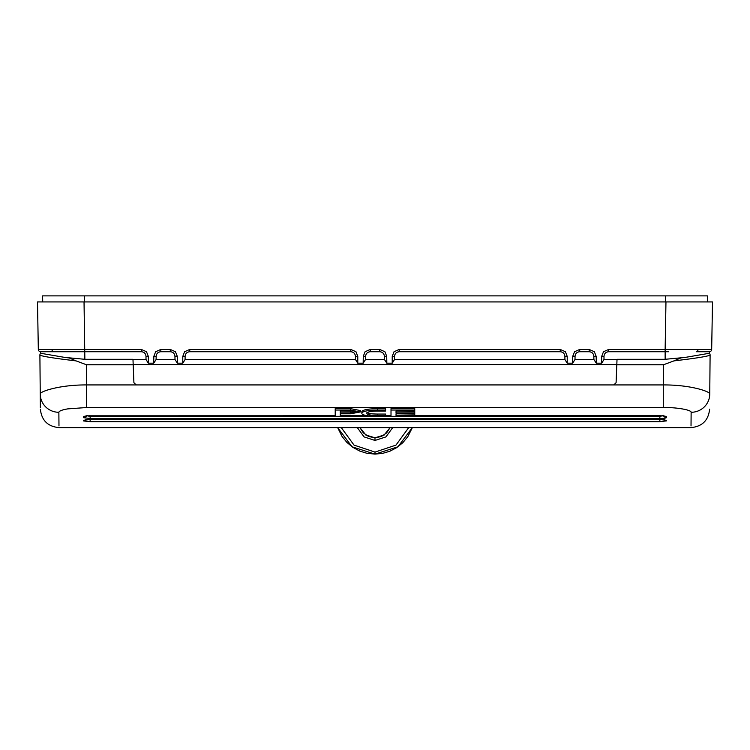 <?xml version="1.0" encoding="UTF-8"?>
<svg xmlns="http://www.w3.org/2000/svg" width="750" height="750" viewBox="0 0 750 750"><rect width="100%" height="100%" fill="white"/><g stroke="black" fill="none" stroke-linecap="round" stroke-linejoin="round"><path stroke-width="1.12" d="M662.25 419.569L87.75 419.569M663.197 415.322L659.85 416.644L90.15 416.644L86.888 415.491M659.85 419.456L666.469 420.328L666.469 420.881L659.85 421.659L90.15 421.659L83.653 420.956L83.531 420.328L90.15 419.456L659.85 419.456L85.856 419.541M414.75 415.763L659.85 415.763L414.75 415.809M391.012 415.809L385.594 415.809M368.222 415.809L340.247 415.809M335.212 415.809L90.15 415.809L335.212 415.763M390.131 427.613L384.15 435.047L375 437.85L365.841 435.038L359.869 427.613M359.887 427.613L365.878 435.009L375 437.803L384.131 435.009L390.113 427.613L386.569 432.984L381.347 436.519L375.019 437.803L368.606 436.5L363.394 432.947L359.887 427.613M337.65 427.613L352.05 446.794L375 454.116L397.941 446.794L412.35 427.613L407.775 436.734L402.816 442.697L396.75 447.609L389.859 451.228L382.659 453.366L375 454.116L366.731 453.244L359.644 451.022L352.809 447.309L346.847 442.359L342.141 436.613L337.65 427.613M340.247 411.028L350.447 411.028L355.331 411.966L350.447 412.884L340.247 412.884L340.247 411.028L353.578 411.253M414.75 411.028L396.038 411.028L396.038 412.884L414.75 412.884L414.75 413.794L396.038 413.794L396.038 415.481L414.75 415.481L414.75 416.316L391.012 416.316L391.012 410.044L414.75 410.044L414.75 411.028M361.856 413.034C362.85 411.216 368.072 410.222 377.522 410.044L385.594 410.044L385.594 411.028L377.522 411.028C371.016 411.178 367.472 411.844 366.881 413.034L366.881 413.634C367.481 414.769 371.025 415.387 377.522 415.481L385.594 415.481L385.594 416.316L377.522 416.316C368.062 416.203 362.841 415.312 361.856 413.634L361.856 411.619C362.728 409.847 367.95 408.844 377.522 408.619L385.594 408.619L385.594 410.044M350.447 413.794L340.247 413.794L340.247 416.316L335.212 416.316L335.212 410.044L350.447 410.044L360.356 411.966L350.447 413.794M341.278 427.613L354.028 445.106L375 452.091L395.963 445.116L408.722 427.613M392.691 427.613L385.931 436.903L374.991 440.447L364.059 436.894L357.309 427.613M414.75 410.044L414.75 408.619L391.012 408.619L391.012 410.044M396.038 411.028L414.75 411.459L414.75 412.884M396.038 413.794L414.75 414.066L414.75 415.481M366.881 412.219C367.481 413.353 371.025 413.972 377.522 414.066L385.594 414.066L385.594 415.481M335.212 410.044L335.212 408.619L350.447 408.619L360.356 410.55L360.356 411.966M340.247 413.794L340.247 414.9M659.85 415.763C663.647 415.837 665.878 416.184 666.534 416.784L666.534 417.581C665.878 418.144 663.647 418.463 659.85 418.519L659.85 415.809L664.125 415.941M659.85 418.519L90.15 418.519L83.625 417.694L83.466 416.784C84.122 416.184 86.353 415.837 90.15 415.763M58.978 425.944L58.866 412.284C59.147 410.981 62.128 409.838 67.819 408.872L86.644 407.522L663.291 407.522C676.312 407.259 691.416 409.884 691.134 412.284L691.022 425.944M691.134 412.284A18.619 18.328 0.5 0 0 709.753 394.125L709.781 391.266M663.291 407.522L663.291 384.928C690.844 384.759 710.897 391.753 709.753 394.125L710.1 355.012A2.325 2.325 0 0 0 709.341 353.278L685.078 357.431L665.138 359.297L617.025 359.297L616.087 382.734L613.781 384.928L136.219 384.928L133.912 382.734L132.975 359.297L84.862 359.297L64.922 357.431L40.659 353.278A2.325 2.325 90 0 0 39.9 355.012C41.484 356.259 53.541 358.219 76.078 360.891L86.531 364.781L132.975 364.781M86.644 407.522L86.644 384.928L136.219 384.928M58.866 412.284A18.619 18.328 179.5 0 1 40.247 394.125C38.944 391.809 59.194 384.75 86.644 384.928L86.531 364.781M39.9 355.012L40.359 407.522L39.9 355.012A2.325 2.325 0 0 1 40.659 353.278A2.325 2.325 0 0 0 39.9 355.012A2.325 2.325 0 0 1 40.659 353.278L40.659 351.731L141.347 351.731C144.178 352.013 145.725 353.559 146.006 356.391L146.006 359.513L148.331 363.206L153.713 363.206L156.103 359.513L156.159 356.306C156.469 353.531 158.025 352.003 160.819 351.731L170.287 351.731C173.072 351.994 174.628 353.522 174.947 356.306L175.003 359.513L177.384 363.206L182.775 363.206L185.091 359.513L185.1 356.391C185.372 353.569 186.928 352.013 189.759 351.731L350.794 351.731C353.625 352.013 355.172 353.559 355.453 356.391L355.463 359.513L357.778 363.206L363.169 363.206L365.55 359.513L365.606 356.306C365.925 353.531 367.472 352.003 370.266 351.731L379.734 351.731C382.519 351.994 384.075 353.522 384.394 356.306L384.45 359.513L365.55 359.513M617.025 364.781L663.469 364.781L673.922 360.891C696.431 358.219 708.497 356.259 710.1 355.012A2.325 2.325 0 0 0 709.341 353.278L709.341 351.731A2.325 2.325 0 0 0 711.675 349.453L712.5 301.931L37.5 301.931L38.325 349.453L141.347 349.453L141.347 351.731M685.078 357.431L680.156 357.966M673.922 360.891L680.784 357.966M593.897 359.513L574.997 359.513L575.053 356.306C575.372 353.531 576.919 352.003 579.712 351.731L589.181 351.731C591.966 351.994 593.522 353.522 593.841 356.306L593.897 359.513L596.287 363.206L601.669 363.206L603.994 359.513L603.994 356.391C604.266 353.569 605.822 352.013 608.653 351.731L668.634 351.731M355.463 359.513L185.091 359.513M175.003 359.513L156.103 359.513M146.006 359.513L132.975 359.513M617.025 359.513L603.994 359.513M564.909 359.513L394.537 359.513L394.547 356.391C394.819 353.569 396.375 352.013 399.206 351.731L560.241 351.731C563.072 352.013 564.619 353.559 564.9 356.391L564.909 359.513L567.225 363.206L572.616 363.206L574.997 359.513M394.537 359.513L392.222 363.206L386.831 363.206L384.45 359.513M76.078 360.891L69.216 357.966L64.922 357.431M696.394 351.731L709.341 351.731A2.325 2.325 0 0 0 711.675 349.453L698.044 349.462A2.325 1.65 90 0 1 696.394 351.731M81.366 351.731L64.538 351.731M51.591 351.731L40.659 351.731A2.325 2.325 0 0 1 38.325 349.453M665.138 359.297L665.138 349.453L698.044 349.462M665.503 301.931L665.503 295.884L707.391 295.884L707.728 301.931L665.85 301.931M84.15 301.931L42.272 301.931L42.609 295.884L42.713 301.931M665.503 295.884L42.609 295.884M664.144 419.541L659.85 419.494L659.85 421.659M90.15 421.659L90.15 419.456M90.15 418.519L90.15 415.809L85.875 415.941M350.447 411.459L350.447 412.884M375 452.091L375 454.116M374.991 440.447L374.991 437.85M377.522 408.619L377.522 410.044M377.522 414.066L377.522 415.481M350.447 408.619L350.447 410.044M340.247 415.763L367.856 415.763M385.594 415.763L391.012 415.763M666.534 416.784A3.722 3.628 130.4 0 1 664.519 416.231M666.534 417.581A3.722 3.628 -129.3 0 1 663.609 416.044M83.625 417.694A3.722 3.581 -59.7 0 0 86.597 416.016M83.466 416.784A3.722 3.628 49.6 0 0 85.481 416.231M83.531 420.328A3.722 3.656 51.4 0 0 85.388 419.859M86.344 419.691A3.722 3.619 119.2 0 1 83.653 420.956M666.469 420.328A3.722 3.656 128.6 0 1 664.612 419.859M666.469 420.881A3.722 3.656 -127.5 0 1 663.834 419.719M613.781 384.928L663.291 384.928L663.469 364.781M132.975 364.566L617.025 364.566M710.1 355.012A2.325 2.325 0 0 0 709.341 353.278A2.325 2.325 -90 0 1 710.1 355.012M579.712 351.731L579.712 349.453L574.547 351.731L572.728 356.306L575.053 356.306M593.841 356.306L596.166 356.306L594.347 351.731L589.181 349.453L589.181 351.731M160.819 351.731L160.819 349.453L155.653 351.731L153.834 356.306L156.159 356.306M174.947 356.306L177.272 356.306L175.453 351.731L170.287 349.453L170.287 351.731M370.266 351.731L370.266 349.453L365.1 351.731L363.281 356.306L365.606 356.306M384.394 356.306L386.719 356.306L384.9 351.731L379.734 349.453L379.734 351.731M69.216 357.966L69.844 357.966M572.616 363.206L572.728 356.306M564.9 356.391L567.225 356.428L567.225 363.206M603.994 356.391L601.669 356.428L601.669 363.206M596.166 356.306L596.287 363.206M84.037 301.931L84.862 359.297M153.713 363.206L153.834 356.306M146.006 356.391L148.331 356.428L148.331 363.206M185.1 356.391L182.775 356.428L182.775 363.206M177.272 356.306L177.384 363.206M363.169 363.206L363.281 356.306M355.453 356.391L357.778 356.428L357.778 363.206M394.547 356.391L392.222 356.428L392.222 363.206M386.719 356.306L386.831 363.206M399.206 351.731L399.206 349.453L560.241 349.453L560.241 351.731M560.241 349.453L565.416 351.731L567.225 356.428M579.712 349.453L589.181 349.453M601.669 356.428L603.488 351.731L608.653 349.453L608.653 351.731M608.653 349.453L665.138 349.453L665.962 301.931M141.347 349.453L146.512 351.731L148.331 356.428M160.819 349.453L170.287 349.453M182.775 356.428L184.584 351.731L189.759 349.453L189.759 351.731M189.759 349.453L350.794 349.453L350.794 351.731M350.794 349.453L355.969 351.731L357.778 356.428M370.266 349.453L379.734 349.453M392.222 356.428L394.031 351.731L399.206 349.453M52.181 350.569A2.325 1.65 -90 0 1 51.956 349.462A2.325 1.65 90 0 0 53.606 351.731M84.497 301.931L84.497 295.884M40.378 409.153C41.559 420.375 47.766 426.525 58.997 427.613L691.003 427.613C702.234 426.525 708.441 420.375 709.622 409.153"/></g></svg>
